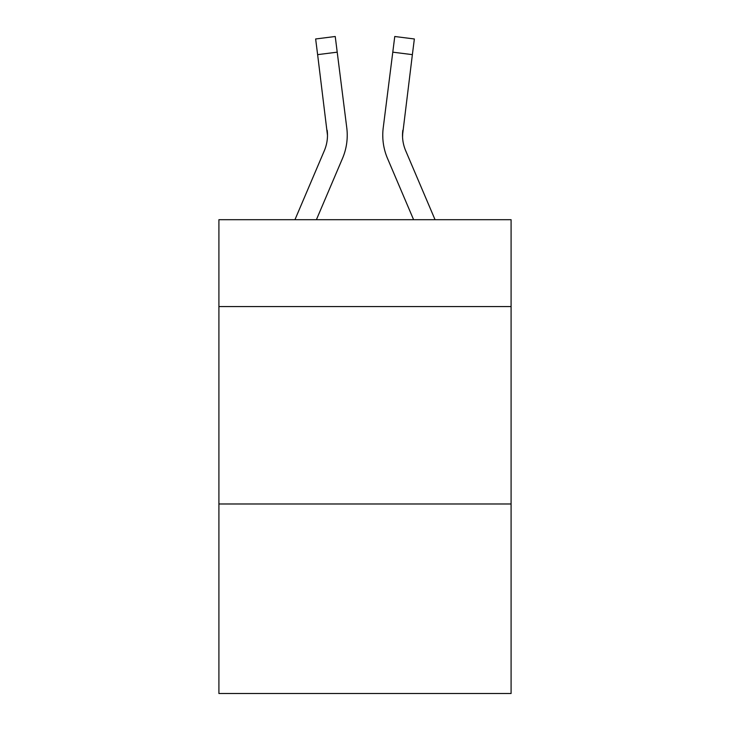 <?xml version="1.0" encoding="UTF-8"?>
<svg xmlns="http://www.w3.org/2000/svg" width="730" height="730" viewBox="0 0 730 730"><rect width="100%" height="100%" fill="white"/><g stroke="black" fill="none" stroke-linecap="round" stroke-linejoin="round"><path stroke-width="1.09" d="M511.091 306.563L511.091 219.703L218.909 219.703L218.909 306.563L511.091 306.563L511.091 693.5L218.909 693.5L218.909 306.563M511.091 503.983L218.909 503.983M316.4 219.703L342.498 158.41A59.221 59.221 -44.2 0 0 346.768 127.786L337.214 52.168L317.623 54.641L315.643 38.973L335.234 36.5L337.214 52.168M294.947 219.703L324.339 150.672A39.484 39.484 -24.9 0 0 327.487 135.287L317.623 54.641M346.467 125.414L346.768 127.786M435.053 219.703L405.661 150.672A39.484 39.484 24.9 0 1 402.513 135.278L412.377 54.641L392.786 52.168L394.766 36.5L414.357 38.973L394.766 36.5L414.357 38.973L394.766 36.5L414.357 38.973L394.766 36.5L414.357 38.973L394.766 36.5L414.357 38.973L394.766 36.5L414.357 38.973L394.766 36.5L414.357 38.973L394.766 36.5L414.357 38.973L394.766 36.5L414.357 38.973L394.766 36.5L414.357 38.973L394.766 36.5L414.357 38.973L394.766 36.5L414.357 38.973L394.766 36.5L414.357 38.973L394.766 36.5L414.357 38.973L394.766 36.5L414.357 38.973L394.766 36.5L414.357 38.973L412.377 54.641M413.6 219.703L387.502 158.41A59.221 59.221 44.2 0 1 383.232 127.786L392.786 52.168M402.559 137.14L402.823 130.259A39.484 39.484 44.2 0 0 405.661 150.672A39.484 39.484 44.2 0 1 402.513 135.278A39.484 39.484 44.2 0 0 405.661 150.672A39.484 39.484 44.2 0 1 402.513 135.278A39.484 39.484 44.2 0 0 405.661 150.672A39.484 39.484 44.2 0 1 402.513 135.278A39.484 39.484 44.2 0 0 405.661 150.672A39.484 39.484 44.2 0 1 402.513 135.278A39.484 39.484 44.2 0 0 405.661 150.672A39.484 39.484 44.2 0 1 402.513 135.278A39.484 39.484 44.2 0 0 405.661 150.672A39.484 39.484 44.2 0 1 402.513 135.278A39.484 39.484 44.2 0 0 405.661 150.672A39.484 39.484 44.2 0 1 402.513 135.278A39.484 39.484 44.2 0 0 405.661 150.672A39.484 39.484 44.2 0 1 402.513 135.278A39.484 39.484 44.2 0 0 405.661 150.672A39.484 39.484 44.2 0 1 402.513 135.278A39.484 39.484 44.2 0 0 405.661 150.672A39.484 39.484 44.2 0 1 402.513 135.278A39.484 39.484 44.2 0 0 405.661 150.672A39.484 39.484 44.2 0 1 402.513 135.278A39.484 39.484 44.2 0 0 405.661 150.672A39.484 39.484 44.2 0 1 402.513 135.278A39.484 39.484 44.2 0 0 405.661 150.672A39.484 39.484 44.2 0 1 402.513 135.278A39.484 39.484 44.2 0 0 405.661 150.672A39.484 39.484 44.2 0 1 402.513 135.278A39.484 39.484 44.2 0 0 405.661 150.672A39.484 39.484 44.2 0 1 402.513 135.278A39.484 39.484 44.2 0 0 405.661 150.672A39.484 39.484 44.2 0 1 402.513 135.278A39.484 39.484 44.2 0 0 405.661 150.672A39.484 39.484 44.2 0 1 402.513 135.278A39.484 39.484 44.2 0 0 405.661 150.672A39.484 39.484 44.2 0 1 402.513 135.278A39.484 39.484 44.2 0 0 405.661 150.672A39.484 39.484 44.2 0 1 402.513 135.278A39.484 39.484 44.2 0 0 405.661 150.672A39.484 39.484 44.2 0 1 402.513 135.278A39.484 39.484 44.2 0 0 405.661 150.672A39.484 39.484 44.2 0 1 402.513 135.278A39.484 39.484 44.2 0 0 405.661 150.672A39.484 39.484 44.2 0 1 402.513 135.278A39.484 39.484 44.2 0 0 405.661 150.672A39.484 39.484 44.2 0 1 402.513 135.278A39.484 39.484 44.2 0 0 405.661 150.672A39.484 39.484 44.2 0 1 402.513 135.278A39.484 39.484 44.2 0 0 405.661 150.672A39.484 39.484 44.2 0 1 402.513 135.278M324.339 150.672A39.484 39.484 -44.2 0 0 327.487 135.278A39.484 39.484 -44.2 0 1 324.339 150.672A39.484 39.484 -44.2 0 0 327.487 135.278A39.484 39.484 -44.2 0 1 324.339 150.672A39.484 39.484 -44.2 0 0 327.487 135.278A39.484 39.484 -44.2 0 1 324.339 150.672A39.484 39.484 -44.2 0 0 327.487 135.278A39.484 39.484 -44.2 0 1 324.339 150.672A39.484 39.484 -44.2 0 0 327.487 135.278A39.484 39.484 -44.2 0 1 324.339 150.672A39.484 39.484 -44.2 0 0 327.487 135.278A39.484 39.484 -44.2 0 1 324.339 150.672A39.484 39.484 -44.2 0 0 327.487 135.278A39.484 39.484 -44.2 0 1 324.339 150.672A39.484 39.484 -44.2 0 0 327.487 135.278A39.484 39.484 -44.2 0 1 324.339 150.672A39.484 39.484 -44.2 0 0 327.487 135.278A39.484 39.484 -44.2 0 1 324.339 150.672A39.484 39.484 -44.2 0 0 327.487 135.278A39.484 39.484 -44.2 0 1 324.339 150.672A39.484 39.484 -44.2 0 0 327.487 135.278A39.484 39.484 -44.2 0 1 324.339 150.672A39.484 39.484 -44.2 0 0 327.487 135.278A39.484 39.484 -44.2 0 1 324.339 150.672A39.484 39.484 -44.2 0 0 327.487 135.278A39.484 39.484 -44.2 0 1 324.339 150.672A39.484 39.484 -44.2 0 0 327.487 135.278A39.484 39.484 -44.2 0 1 324.339 150.672A39.484 39.484 -44.2 0 0 327.487 135.278A39.484 39.484 -44.2 0 1 324.339 150.672A39.484 39.484 -44.2 0 0 327.487 135.278A39.484 39.484 -44.2 0 1 324.339 150.672A39.484 39.484 -44.2 0 0 327.487 135.278A39.484 39.484 -44.2 0 1 324.339 150.672A39.484 39.484 -44.2 0 0 327.487 135.278A39.484 39.484 -44.2 0 1 324.339 150.672A39.484 39.484 -44.2 0 0 327.487 135.278A39.484 39.484 -44.2 0 1 324.339 150.672A39.484 39.484 -44.2 0 0 327.487 135.278A39.484 39.484 -44.2 0 1 324.339 150.672A39.484 39.484 -44.2 0 0 327.487 135.278A39.484 39.484 -44.2 0 1 324.339 150.672A39.484 39.484 -44.2 0 0 327.487 135.278A39.484 39.484 -44.2 0 1 324.339 150.672A39.484 39.484 -44.2 0 0 327.487 135.278A39.484 39.484 -44.2 0 1 324.339 150.672A39.484 39.484 -44.2 0 0 327.487 135.278A39.484 39.484 -44.2 0 1 324.339 150.672A39.484 39.484 -44.2 0 0 327.487 135.278L327.177 130.259A39.484 39.484 -44.2 0 1 324.339 150.672M347.161 138.079L347.234 135.671L347.161 138.079M382.839 138.098L382.766 135.178M383.232 127.786L383.533 125.414M414.357 38.973L394.766 36.5M315.643 38.973L335.234 36.5"/></g></svg>
